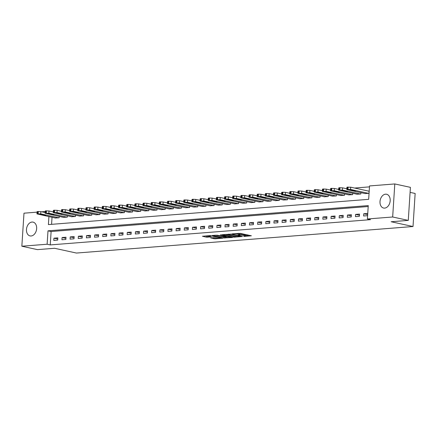 <?xml version="1.0" encoding="UTF-8"?>
<svg xmlns="http://www.w3.org/2000/svg" width="437" height="437" viewBox="0 0 437 437"><rect width="100%" height="100%" fill="white"/><g stroke="black" fill="none" stroke-linecap="round" stroke-linejoin="round"><path stroke-width="0.66" d="M243.693 236.461L251.395 235.794L240.366 233.391L232.309 233.839L234.046 233.959A2.841 0.421 -176.3 0 1 238.056 234.227L238.979 234.429A2.841 0.421 -176.3 0 1 239.766 234.773A2.841 0.421 -176.3 0 1 238.892 235.019L237.99 235.215L239.749 235.204A2.841 0.421 -176.3 0 1 243.759 235.472L244.676 235.669A2.841 0.421 -176.3 0 1 245.463 236.013A2.841 0.421 -176.3 0 1 244.589 236.259L243.693 236.461M32.01 222.056A7.058 4.998 102.3 0 1 33.065 222.127A7.058 4.998 102.3 0 1 36.571 229.354A7.058 4.998 102.3 0 1 31.109 235.985A7.058 4.998 102.3 0 1 30.055 235.92A7.058 4.998 102.3 0 1 26.548 228.688A7.058 4.998 102.3 0 1 32.01 222.056M385.543 194.186A7.058 4.998 102.3 0 1 386.598 194.252A7.058 4.998 102.3 0 1 390.104 201.484A7.058 4.998 102.3 0 1 384.642 208.116A7.058 4.998 102.3 0 1 383.588 208.045A7.058 4.998 102.3 0 1 380.081 200.818A7.058 4.998 102.3 0 1 385.543 194.186M210.65 237.908L214.971 238.848L222.799 238.176L210.268 235.581L202.44 236.253L206.422 237.176L211.186 236.925L209.083 236.412A2.376 0.35 -176.3 0 1 208.427 236.127A2.376 0.35 -176.3 0 1 209.924 235.898A2.376 0.35 -176.3 0 1 212.508 236.144L219.773 237.728A2.376 0.35 -176.3 0 1 220.434 238.018A2.376 0.35 -176.3 0 1 218.932 238.247A2.376 0.35 -176.3 0 1 216.348 238.001L213.884 237.652L210.65 237.908M48.911 216.615L48.398 224.585L368.664 199.338L369.527 185.938L394.802 183.95L410.414 187.353L408.278 220.395L391.159 221.745L413.014 226.519L76.442 253.05L54.581 248.282L37.462 249.631L21.85 246.222L23.986 213.18L37.058 212.153M408.278 220.395L392.666 216.992L367.391 218.981L368.26 205.587L47.994 230.834L47.125 244.234L21.85 246.222M368.2 206.521L51.113 231.517L50.25 244.911L370.516 219.664L367.391 218.981M50.25 244.911L47.125 244.234M233.631 237.198L242.464 236.499L231.435 234.09L222.351 234.68L233.631 237.198L233.686 236.302L235.767 236.324M232.484 237.471L223.673 237.979L212.393 235.467L217.156 235.215L222.881 236.28L225.301 236.035L220.395 234.909L221.291 234.838L232.495 237.28M367.67 213.447L363.759 213.753L363.611 215.987L367.528 215.681L367.67 213.447M359.52 214.092L355.603 214.398L355.461 216.632L359.372 216.32L359.52 214.092M351.364 214.731L347.453 215.042L347.306 217.271L351.222 216.965L351.364 214.731M343.209 215.375L339.298 215.681L339.156 217.916L343.067 217.61L343.209 215.375M335.059 216.02L331.142 216.326L331 218.56L334.911 218.249L335.059 216.02M326.903 216.659L322.992 216.97L322.845 219.199L326.761 218.893L326.903 216.659M318.753 217.304L314.837 217.61L314.695 219.844L318.606 219.538L318.753 217.304M310.598 217.948L306.687 218.254L306.539 220.488L310.456 220.177L310.598 217.948M302.442 218.587L298.531 218.899L298.384 221.127L302.3 220.822L302.442 218.587M294.292 219.232L290.376 219.538L290.234 221.772L294.145 221.466L294.292 219.232M286.137 219.877L282.226 220.182L282.078 222.417L285.995 222.105L286.137 219.877M277.981 220.516L274.07 220.827L273.928 223.061L277.839 222.75L277.981 220.516M269.831 221.16L265.915 221.466L265.772 223.7L269.684 223.394L269.831 221.16M261.676 221.805L257.764 222.111L257.617 224.345L261.534 224.034L261.676 221.805M253.526 222.444L249.609 222.755L249.467 224.989L253.378 224.678L253.526 222.444M245.37 223.088L241.459 223.4L241.311 225.629L245.228 225.323L245.37 223.088M237.215 223.733L233.303 224.039L233.161 226.273L237.073 225.962L237.215 223.733M229.064 224.372L225.148 224.684L225.006 226.918L228.917 226.606L229.064 224.372M220.909 225.017L216.998 225.328L216.85 227.557L220.767 227.251L220.909 225.017M212.759 225.661L208.842 225.967L208.7 228.201L212.611 227.89L212.759 225.661M204.603 226.3L200.687 226.612L200.545 228.846L204.461 228.535L204.603 226.3M196.448 226.945L192.537 227.256L192.389 229.485L196.306 229.179L196.448 226.945M188.298 227.59L184.381 227.895L184.239 230.13L188.15 229.818L188.298 227.59M180.142 228.229L176.231 228.54L176.084 230.774L180 230.463L180.142 228.229M171.987 228.873L168.076 229.185L167.934 231.413L171.845 231.107L171.987 228.873M163.837 229.518L159.92 229.824L159.778 232.058L163.689 231.752L163.837 229.518M155.681 230.157L151.77 230.468L151.623 232.703L155.539 232.391L155.681 230.157M147.531 230.802L143.615 231.113L143.473 233.342L147.384 233.036L147.531 230.802M139.376 231.446L135.465 231.752L135.317 233.986L139.234 233.68L139.376 231.446M131.22 232.085L127.309 232.397L127.167 234.631L131.078 234.319L131.22 232.085M123.07 232.73L119.154 233.041L119.011 235.27L122.923 234.964L123.07 232.73M114.915 233.374L111.003 233.68L110.856 235.914L114.773 235.609L114.915 233.374M106.765 234.019L102.848 234.325L102.706 236.559L106.617 236.248L106.765 234.019M98.609 234.658L94.692 234.969L94.55 237.198L98.467 236.892L98.609 234.658M90.454 235.303L86.542 235.609L86.395 237.843L90.312 237.537L90.454 235.303M82.303 235.947L78.387 236.253L78.245 238.487L82.156 238.176L82.303 235.947M74.148 236.586L70.237 236.898L70.089 239.126L74.006 238.821L74.148 236.586M65.992 237.231L62.081 237.537L61.939 239.771L65.85 239.465L65.992 237.231M57.842 237.875L53.926 238.181L53.784 240.416L57.695 240.104L57.842 237.875M369.467 186.872L354.582 188.047M346.825 188.658L346.432 188.691M338.67 189.303L338.276 189.33M330.519 189.942L330.126 189.975M322.364 190.587L321.971 190.619M314.208 191.231L313.815 191.259M306.058 191.87L305.665 191.903M297.903 192.515L297.51 192.548M289.753 193.159L289.36 193.187M281.597 193.799L281.204 193.831M273.442 194.443L273.049 194.476M265.292 195.088L264.898 195.115M257.136 195.727L256.743 195.76M248.986 196.371L248.587 196.404M240.831 197.016L240.437 197.043M232.675 197.655L232.282 197.688M224.525 198.3L224.132 198.332M216.37 198.944L215.976 198.972M208.214 199.583L207.821 199.616M200.064 200.228L199.671 200.261M191.909 200.873L191.515 200.9M183.758 201.512L183.365 201.544M175.603 202.156L175.21 202.189M167.447 202.801L167.054 202.828M159.297 203.44L158.904 203.473M151.142 204.084L150.749 204.117M142.986 204.729L142.593 204.756M134.836 205.368L134.443 205.401M126.681 206.013L126.288 206.046M118.531 206.657L118.137 206.685M110.375 207.296L109.982 207.329M102.22 207.941L101.826 207.974M94.07 208.586L93.676 208.613M85.914 209.225L85.521 209.257M77.764 209.869L77.371 209.902M69.609 210.514L69.215 210.541M61.453 211.153L61.06 211.186M53.303 211.798L52.91 211.83M52.036 217.293L51.577 224.334M365.064 193.564L368.97 193.351L369.118 191.122L368.79 191.144M360.902 192.657L360.82 193.995L356.909 194.208M352.752 193.301L352.664 194.64L348.759 194.853M344.596 193.946L344.509 195.279L340.603 195.492M336.446 194.585L336.359 195.923L332.448 196.137M328.291 195.23L328.203 196.568L324.298 196.781M320.135 195.874L320.048 197.207L316.142 197.42M311.985 196.513L311.898 197.852L307.992 198.065M303.83 197.158L303.742 198.496L299.837 198.709M295.674 197.803L295.592 199.141L291.681 199.354M287.524 198.442L287.437 199.78L283.531 199.993M279.369 199.086L279.281 200.425L275.376 200.638M271.219 199.731L271.131 201.069L267.22 201.282M263.063 200.37L262.976 201.708L259.07 201.921M254.908 201.015L254.826 202.353L250.914 202.566M246.758 201.659L246.67 202.997L242.764 203.21M238.602 202.298L238.515 203.637L234.609 203.85M230.452 202.943L230.365 204.281L226.453 204.494M222.296 203.587L222.209 204.926L218.303 205.139M214.141 204.226L214.054 205.565L210.148 205.778M205.991 204.871L205.903 206.209L201.992 206.422M197.835 205.516L197.748 206.854L193.842 207.067M189.68 206.155L189.598 207.493L185.687 207.706M181.53 206.799L181.442 208.138L177.537 208.351M173.374 207.444L173.287 208.782L169.381 208.995M165.224 208.083L165.137 209.421L161.226 209.634M157.069 208.728L156.981 210.066L153.076 210.279M148.913 209.372L148.831 210.71L144.92 210.924M140.763 210.011L140.676 211.35L136.77 211.563M132.608 210.656L132.52 211.994L128.615 212.207M124.452 211.3L124.37 212.639L120.459 212.852M116.302 211.945L116.215 213.278L112.309 213.491M108.147 212.584L108.059 213.922L104.153 214.135M99.997 213.229L99.909 214.567L95.998 214.78M91.841 213.873L91.754 215.206L87.848 215.419M83.685 214.512L83.604 215.851L79.692 216.064M75.535 215.157L75.448 216.495L71.542 216.708M67.38 215.802L67.293 217.134L63.387 217.347M59.23 216.441L59.142 217.779L55.231 217.992M413.014 226.519L415.15 193.476L410.092 192.373M394.802 183.95L392.666 216.992M41.63 211.792L45.208 211.508M51.113 231.517L47.994 230.834M363.759 213.753L367.599 214.594M355.603 214.398L359.443 215.233M347.453 215.042L351.288 215.878M339.298 215.681L343.138 216.523M331.142 216.326L334.982 217.162M322.992 216.97L326.832 217.806M314.837 217.61L318.677 218.451M306.687 218.254L310.521 219.095M298.531 218.899L302.371 219.735M290.376 219.538L294.216 220.379M282.226 220.182L286.066 221.024M274.07 220.827L277.91 221.663M265.915 221.466L269.755 222.307M257.764 222.111L261.605 222.952M249.609 222.755L253.449 223.591M241.459 223.4L245.294 224.236M233.303 224.039L237.144 224.88M225.148 224.684L228.988 225.519M216.998 225.328L220.838 226.164M208.842 225.967L212.682 226.808M200.687 226.612L204.527 227.448M192.537 227.256L196.377 228.092M184.381 227.895L188.221 228.737M176.231 228.54L180.071 229.376M168.076 229.185L171.916 230.02M159.92 229.824L163.76 230.665M151.77 230.468L155.61 231.304M143.615 231.113L147.455 231.949M135.465 231.752L139.299 232.593M127.309 232.397L131.149 233.232M119.154 233.041L122.994 233.877M111.003 233.68L114.844 234.522M102.848 234.325L106.688 235.161M94.692 234.969L98.533 235.805M86.542 235.609L90.383 236.45M78.387 236.253L82.227 237.089M70.237 236.898L74.077 237.733M62.081 237.537L65.921 238.378M53.926 238.181L57.766 239.017M245.463 236.013L245.523 235.122A2.841 0.421 -176.3 0 0 244.736 234.778L244.676 235.669M239.749 235.204L239.804 234.308A2.841 0.421 -176.3 0 1 243.813 234.576L244.736 234.778M239.766 234.773L239.82 233.877A2.841 0.421 -176.3 0 0 239.034 233.533L238.979 234.429M238.285 233.369L239.034 233.533M245.496 235.554L249.019 235.275M225.033 234.412L233.686 236.302M240.874 236.554L231.211 234.308L229.403 234.325A2.841 0.421 -176.3 0 0 228.529 234.571A2.841 0.421 -176.3 0 0 229.316 234.915L235.936 236.357A2.841 0.421 -176.3 0 0 239.946 236.625L240.874 236.554M225.809 237.105L224.984 237.171L224.929 238.067M215.075 235.199L224.984 237.171M226.273 237.209A2.376 0.35 -176.3 0 0 228.857 237.455A2.376 0.35 -176.3 0 0 230.359 237.225A2.376 0.35 -176.3 0 0 229.698 236.936L227.142 236.379L223.744 236.466L226.273 237.209M205.122 235.985L208.651 236.291M213.059 237.717L215.856 237.892M369.107 191.215L350.682 187.194L346.918 187.233L346.77 189.461L347.273 189.685L365.381 193.635M346.77 189.461L350.534 189.429L368.642 193.378M350.108 190.128L353.107 190.783L355.592 190.794L352.195 189.964L350.108 190.128L350.13 189.827M346.82 188.773L342.526 187.834L339.32 187.719L338.762 187.872L338.62 190.106L357.231 194.279M338.62 190.106L342.384 190.068L360.492 194.023M341.958 190.772L344.951 191.422L347.442 191.433L344.045 190.603L341.958 190.772L341.974 190.472M338.664 189.418L334.371 188.478L331.17 188.358L330.612 188.516L330.465 190.75L349.076 194.924M330.465 190.75L334.229 190.712L352.337 194.662M333.802 191.411L336.801 192.067L339.287 192.078L335.889 191.248L333.802 191.411L333.819 191.116M330.509 190.057L326.221 189.123L323.014 189.002L322.457 189.161L322.315 191.39L340.926 195.563M322.315 191.39L326.073 191.357L344.187 195.306M325.647 192.056L328.646 192.712L331.137 192.722L327.734 191.892L325.647 192.056L325.669 191.756M322.359 190.701L318.065 189.767L314.858 189.647L314.301 189.8L314.159 192.034L332.77 196.208M314.159 192.034L317.923 191.996L336.031 195.951M317.497 192.701L320.49 193.351L322.981 193.362L319.584 192.537L317.497 192.701L317.513 192.4M314.203 191.346L309.915 190.406L306.708 190.292L306.151 190.445L306.004 192.679L324.615 196.852M306.004 192.679L309.767 192.641L327.876 196.595M309.341 193.34L312.34 193.995L314.826 194.006L311.428 193.176L309.341 193.34L309.363 193.045M306.047 191.985L301.759 191.051L298.553 190.931L297.996 191.089L297.854 193.318L316.464 197.491M297.854 193.318L301.612 193.285L319.726 197.234M301.186 193.984L304.185 194.64L306.676 194.651L303.278 193.82L301.186 193.984L301.208 193.684M297.897 192.63L293.604 191.696L290.397 191.575L289.84 191.728L289.698 193.962L308.309 198.136M289.698 193.962L293.462 193.924L311.57 197.879M293.036 194.629L296.035 195.279L298.52 195.29L295.122 194.465L293.036 194.629L293.052 194.328M289.742 193.274L285.454 192.335L282.247 192.22L281.69 192.373L281.543 194.607L300.153 198.78M281.543 194.607L285.306 194.569L303.42 198.524M284.88 195.268L287.879 195.923L290.37 195.934L286.967 195.104L284.88 195.268L284.902 194.973M281.592 193.913L277.298 192.979L274.092 192.859L273.535 193.017L273.393 195.246L292.003 199.419M273.393 195.246L277.156 195.213L295.265 199.163M276.73 195.913L279.724 196.568L282.215 196.579L278.817 195.749L276.73 195.913L276.747 195.612M273.436 194.558L269.143 193.624L265.942 193.504L265.385 193.657L265.237 195.891L283.848 200.064M265.237 195.891L269.001 195.852L287.109 199.807M268.575 196.557L271.574 197.207L274.059 197.224L270.661 196.393L268.575 196.557L268.597 196.257M265.281 195.202L260.993 194.263L257.786 194.148L257.229 194.301L257.087 196.535L275.698 200.709M257.087 196.535L260.845 196.497L278.959 200.452M260.419 197.196L263.418 197.852L265.909 197.863L262.506 197.032L260.419 197.196L260.441 196.901M257.131 195.842L252.837 194.907L249.631 194.787L249.074 194.946L248.932 197.174L267.542 201.348M248.932 197.174L252.695 197.142L270.803 201.091M252.269 197.841L255.263 198.496L257.754 198.507L254.356 197.677L252.269 197.841L252.286 197.54M248.975 196.486L244.687 195.552L241.481 195.432L240.924 195.585L240.776 197.819L259.387 201.992M240.776 197.819L244.54 197.781L262.648 201.736M244.114 198.485L247.113 199.141L249.598 199.152L246.2 198.322L244.114 198.485L244.136 198.185M240.825 197.131L236.532 196.191L233.325 196.076L232.768 196.229L232.626 198.464L251.237 202.637M232.626 198.464L236.39 198.425L254.498 202.38M235.964 199.125L238.957 199.78L241.448 199.791L238.05 198.961L235.964 199.125L235.98 198.83M232.67 197.77L228.376 196.836L225.175 196.716L224.618 196.874L224.471 199.108L243.081 203.276M224.471 199.108L228.234 199.07L246.342 203.019M227.808 199.769L230.807 200.425L233.292 200.436L229.895 199.605L227.808 199.769L227.824 199.469M224.514 198.414L220.226 197.48L217.02 197.36L216.462 197.513L216.315 199.747L234.931 203.921M216.315 199.747L220.079 199.709L238.192 203.664M219.653 200.414L222.652 201.069L225.142 201.08L221.739 200.25L219.653 200.414L219.674 200.113M216.364 199.059L212.071 198.119L208.864 198.005L208.307 198.158L208.165 200.392L226.776 204.565M208.165 200.392L211.929 200.354L230.037 204.308M211.503 201.053L214.496 201.708L216.987 201.719L213.589 200.889L211.503 201.053L211.519 200.758M208.209 199.698L203.921 198.764L200.714 198.644L200.157 198.802L200.009 201.036L218.62 205.204M200.009 201.036L203.773 200.998L221.881 204.948M203.347 201.697L206.346 202.353L208.831 202.364L205.434 201.533L203.347 201.697L203.369 201.402M200.053 200.343L195.765 199.409L192.559 199.288L192.001 199.447L191.859 201.675L210.47 205.849M191.859 201.675L195.618 201.637L213.731 205.592M195.192 202.342L198.19 202.997L200.681 203.008L197.284 202.178L195.192 202.342L195.213 202.041M191.903 200.987L187.61 200.048L184.403 199.933L183.846 200.086L183.704 202.32L202.315 206.493M183.704 202.32L187.468 202.282L205.576 206.237M187.041 202.981L190.04 203.637L192.526 203.647L189.128 202.817L187.041 202.981L187.058 202.686M183.748 201.626L179.46 200.692L176.253 200.572L175.696 200.73L175.548 202.965L194.159 207.133M175.548 202.965L179.312 202.926L197.426 206.876M178.886 203.626L181.885 204.281L184.37 204.292L180.973 203.462L178.886 203.626L178.908 203.331M175.598 202.271L171.304 201.337L168.098 201.217L167.54 201.375L167.398 203.604L186.009 207.777M167.398 203.604L171.162 203.566L189.27 207.52M170.736 204.27L173.729 204.926L176.22 204.937L172.823 204.106L170.736 204.27L170.752 203.97M167.442 202.915L163.148 201.976L159.947 201.861L159.39 202.014L159.243 204.248L177.854 208.422M159.243 204.248L163.006 204.21L181.115 208.165M162.58 204.909L165.579 205.565L168.065 205.576L164.667 204.745L162.58 204.909L162.602 204.614M159.287 203.555L154.998 202.621L151.792 202.5L151.235 202.659L151.093 204.893L169.703 209.061M151.093 204.893L154.851 204.855L172.965 208.804M154.425 205.554L157.424 206.209L159.915 206.22L156.512 205.39L154.425 205.554L154.447 205.259M151.136 204.199L146.843 203.265L143.636 203.145L143.079 203.303L142.937 205.532L161.548 209.705M142.937 205.532L146.701 205.494L164.809 209.449M146.275 206.198L149.268 206.854L151.759 206.865L148.362 206.035L146.275 206.198L146.291 205.898M142.981 204.844L138.693 203.904L135.486 203.789L134.929 203.942L134.782 206.177L153.392 210.35M134.782 206.177L138.545 206.138L156.654 210.093M138.119 206.843L141.118 207.493L143.604 207.504L140.206 206.674L138.119 206.843L138.141 206.543M134.831 205.488L130.537 204.549L127.331 204.429L126.774 204.587L126.632 206.821L145.242 210.989M126.632 206.821L130.395 206.783L148.504 210.732M129.969 207.482L132.963 208.138L135.454 208.149L132.056 207.318L129.969 207.482L129.986 207.187M126.675 206.127L122.382 205.193L119.181 205.073L118.624 205.232L118.476 207.46L137.087 211.634M118.476 207.46L122.24 207.422L140.348 211.377M121.814 208.127L124.813 208.782L127.298 208.793L123.9 207.963L121.814 208.127L121.83 207.826M118.52 206.772L114.232 205.832L111.025 205.718L110.468 205.871L110.321 208.105L128.937 212.278M110.321 208.105L114.084 208.067L132.198 212.021M113.658 208.771L116.657 209.421L119.148 209.432L115.745 208.602L113.658 208.771L113.68 208.471M110.37 207.417L106.076 206.477L102.87 206.357L102.313 206.515L102.171 208.749L120.781 212.917M102.171 208.749L105.934 208.711L124.042 212.661M105.508 209.41L108.502 210.066L110.993 210.077L107.595 209.247L105.508 209.41L105.525 209.115M102.214 208.056L97.926 207.122L94.72 207.001L94.163 207.16L94.015 209.389L112.626 213.562M94.015 209.389L97.779 209.35L115.887 213.305M97.353 210.055L100.352 210.71L102.837 210.721L99.439 209.891L97.353 210.055L97.375 209.755M94.059 208.7L89.771 207.761L86.564 207.646L86.007 207.799L85.865 210.033L104.476 214.206M85.865 210.033L89.623 209.995L107.737 213.95M89.197 210.7L92.196 211.35L94.687 211.361L91.289 210.53L89.197 210.7L89.219 210.399M85.909 209.345L81.615 208.405L78.409 208.285L77.852 208.444L77.71 210.678L96.32 214.851M77.71 210.678L81.473 210.639L99.581 214.589M81.047 211.339L84.046 211.994L86.531 212.005L83.134 211.175L81.047 211.339L81.064 211.044M77.753 209.984L73.465 209.05L70.259 208.93L69.701 209.088L69.554 211.317L88.165 215.49M69.554 211.317L73.318 211.284L91.426 215.233M72.892 211.983L75.891 212.639L78.376 212.65L74.978 211.819L72.892 211.983L72.913 211.683M69.603 210.629L65.31 209.689L62.103 209.574L61.546 209.727L61.404 211.961L80.015 216.135M61.404 211.961L65.168 211.923L83.276 215.878M64.742 212.628L67.735 213.278L70.226 213.289L66.828 212.458L64.742 212.628L64.758 212.327M61.448 211.273L57.154 210.334L53.953 210.213L53.396 210.372L53.248 212.606L71.859 216.779M53.248 212.606L57.012 212.568L75.12 216.517M56.586 213.267L59.585 213.922L62.07 213.933L58.673 213.103L56.586 213.267L56.608 212.972M53.292 211.912L49.004 210.978L45.798 210.858L45.24 211.016L45.098 213.245L63.709 217.418M45.098 213.245L48.857 213.212L66.97 217.162M48.431 213.912L51.429 214.567L53.92 214.578L50.517 213.748L48.431 213.912L48.452 213.611M45.142 212.557L40.849 211.617L37.642 211.503L37.085 211.655L36.943 213.89L55.554 218.063M36.943 213.89L40.707 213.851L58.815 217.806M40.28 214.556L43.274 215.206L45.765 215.217L42.367 214.392L40.28 214.556L40.297 214.256M243.813 234.576L243.759 235.472M238.11 233.385L238.056 234.227M234.942 236.39L234.882 237.28M223.733 237.089L223.673 237.979M225.913 235.843L225.885 236.297M207.733 236.362L207.679 237.258M206.483 236.28L206.422 237.176M215.031 237.957L214.971 238.848M213.775 237.875L213.72 238.766M350.534 189.429L350.682 187.194M347.983 189.254L348.125 187.025M347.328 189.308L347.475 187.074M353.145 190.171L353.107 190.783M342.384 190.068L342.526 187.834M339.828 189.898L339.975 187.664M339.178 189.953L339.32 187.719M344.995 190.811L344.951 191.422M334.229 190.712L334.371 188.478M331.678 190.543L331.82 188.309M331.022 190.592L331.17 188.358M336.84 191.455L336.801 192.067M326.073 191.357L326.221 189.123M323.522 191.182L323.664 188.953M322.867 191.237L323.014 189.002M328.684 192.1L328.646 192.712M317.923 191.996L318.065 189.767M315.367 191.827L315.514 189.592M314.716 191.881L314.858 189.647M320.534 192.739L320.49 193.351M309.767 192.641L309.915 190.406M307.216 192.471L307.358 190.237M306.561 192.52L306.708 190.292M312.379 193.383L312.34 193.995M301.612 193.285L301.759 191.051M299.061 193.11L299.203 190.882M298.411 193.165L298.553 190.931M304.223 194.028L304.185 194.64M293.462 193.924L293.604 191.696M290.905 193.755L291.053 191.521M290.255 193.81L290.397 191.575M296.073 194.673L296.035 195.279M285.306 194.569L285.454 192.335M282.755 194.399L282.897 192.165M282.1 194.449L282.247 192.22M287.917 195.312L287.879 195.923M277.156 195.213L277.298 192.979M274.6 195.044L274.747 192.81M273.95 195.093L274.092 192.859M279.767 195.956L279.724 196.568M269.001 195.852L269.143 193.624M266.45 195.683L266.592 193.449M265.794 195.738L265.942 193.504M271.612 196.601L271.574 197.207M260.845 196.497L260.993 194.263M258.294 196.328L258.436 194.094M257.644 196.377L257.786 194.148M263.456 197.24L263.418 197.852M252.695 197.142L252.837 194.907M250.139 196.972L250.286 194.738M249.489 197.021L249.631 194.787M255.306 197.885L255.263 198.496M244.54 197.781L244.687 195.552M241.989 197.611L242.131 195.383M241.333 197.666L241.481 195.432M247.151 198.529L247.113 199.141M236.39 198.425L236.532 196.191M233.833 198.256L233.981 196.022M233.183 198.305L233.325 196.076M239.001 199.168L238.957 199.78M228.234 199.07L228.376 196.836M225.678 198.901L225.825 196.666M225.028 198.95L225.175 196.716M230.845 199.813L230.807 200.425M220.079 199.709L220.226 197.48M217.528 199.54L217.67 197.311M216.872 199.594L217.02 197.36M222.69 200.457L222.652 201.069M211.929 200.354L212.071 198.119M209.372 200.184L209.52 197.95M208.722 200.233L208.864 198.005M214.54 201.096L214.496 201.708M203.773 200.998L203.921 198.764M201.222 200.829L201.364 198.595M200.567 200.878L200.714 198.644M206.384 201.741L206.346 202.353M195.618 201.637L195.765 199.409M193.067 201.468L193.209 199.239M192.417 201.523L192.559 199.288M198.229 202.386L198.19 202.997M187.468 202.282L187.61 200.048M184.911 202.113L185.059 199.878M184.261 202.162L184.403 199.933M190.079 203.025L190.04 203.637M179.312 202.926L179.46 200.692M176.761 202.757L176.903 200.523M176.106 202.806L176.253 200.572M181.923 203.669L181.885 204.281M171.162 203.566L171.304 201.337M168.606 203.396L168.753 201.167M167.955 203.451L168.098 201.217M173.773 204.314L173.729 204.926M163.006 204.21L163.148 201.976M160.455 204.041L160.597 201.807M159.8 204.09L159.947 201.861M165.618 204.953L165.579 205.565M154.851 204.855L154.998 202.621M152.3 204.685L152.442 202.451M151.65 204.734L151.792 202.5M157.462 205.598L157.424 206.209M146.701 205.494L146.843 203.265M144.144 205.324L144.292 203.096M143.494 205.379L143.636 203.145M149.312 206.242L149.268 206.854M138.545 206.138L138.693 203.904M135.994 205.969L136.136 203.735M135.339 206.018L135.486 203.789M141.156 206.881L141.118 207.493M130.395 206.783L130.537 204.549M127.839 206.614L127.986 204.379M127.189 206.663L127.331 204.429M133.001 207.526L132.963 208.138M122.24 207.422L122.382 205.193M119.683 207.253L119.831 205.024M119.033 207.307L119.181 205.073M124.851 208.17L124.813 208.782M114.084 208.067L114.232 205.832M111.533 207.897L111.675 205.663M110.878 207.946L111.025 205.718M116.695 208.81L116.657 209.421M105.934 208.711L106.076 206.477M103.378 208.542L103.525 206.308M102.728 208.591L102.87 206.357M108.545 209.454L108.502 210.066M97.779 209.35L97.926 207.122M95.228 209.181L95.37 206.952M94.572 209.236L94.72 207.001M100.39 210.099L100.352 210.71M89.623 209.995L89.771 207.761M87.072 209.826L87.214 207.591M86.422 209.875L86.564 207.646M92.234 210.738L92.196 211.35M81.473 210.639L81.615 208.405M78.917 210.47L79.064 208.236M78.267 210.519L78.409 208.285M84.084 211.382L84.046 211.994M73.318 211.284L73.465 209.05M70.767 211.109L70.909 208.881M70.111 211.164L70.259 208.93M75.929 212.027L75.891 212.639M65.168 211.923L65.31 209.689M62.611 211.754L62.759 209.52M61.961 211.808L62.103 209.574M67.779 212.666L67.735 213.278M57.012 212.568L57.154 210.334M54.461 212.398L54.603 210.164M53.806 212.448L53.953 210.213M59.623 213.311L59.585 213.922M48.857 213.212L49.004 210.978M46.306 213.037L46.448 210.809M45.656 213.092L45.798 210.858M51.468 213.955L51.429 214.567M40.707 213.851L40.849 211.617M38.15 213.682L38.298 211.448M37.5 213.737L37.642 211.503M43.318 214.594L43.274 215.206M241.087 236.198L241.066 236.499M228.556 234.139L228.529 234.571M225.323 235.718L225.301 236.035M230.381 236.821L230.359 237.225M223.487 236.231L223.465 236.543M220.456 237.613L220.434 238.018M208.454 235.723L208.427 236.127"/></g></svg>
